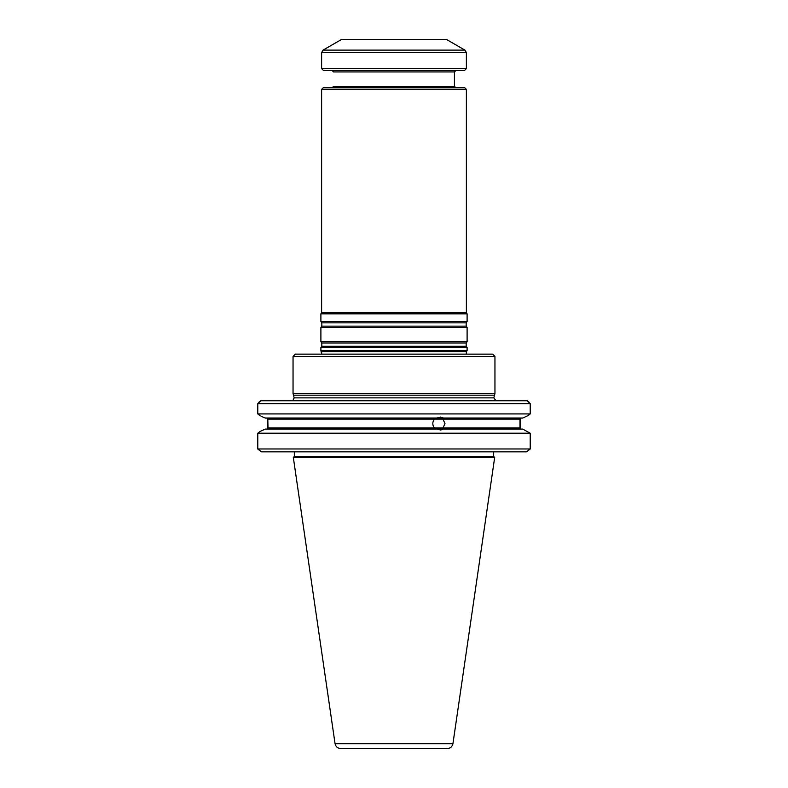 <?xml version="1.0" encoding="UTF-8"?>
<svg xmlns="http://www.w3.org/2000/svg" width="788" height="788" viewBox="0 0 788 788"><rect width="100%" height="100%" fill="white"/><g stroke="black" fill="none" stroke-linecap="round" stroke-linejoin="round"><path stroke-width="1.18" d="M320.893 350.699L321.731 354.137L321.563 351.586L466.437 351.586L466.269 354.137L466.437 351.586L321.327 351.261L466.437 351.586L467.107 350.699L320.893 350.699L320.893 347.597L467.107 347.597L467.107 350.699M454.44 71.639L454.44 86.316L333.56 86.316L332.122 87.754L333.56 86.316L454.44 86.316L455.878 87.754L454.44 86.316L454.44 71.925L455.878 70.487M293.697 457.089L494.303 457.089L493.662 456.439L294.338 456.439L293.697 457.089M434.424 419.196L268.009 419.196L519.991 419.196L520.218 418.044L520.218 429.096L519.991 427.943L268.009 427.943L267.782 429.096L267.782 418.044L268.009 427.943L434.424 427.943C432.277 425.027 432.277 422.112 434.424 419.196L436.148 418.044M522.74 418.044L527.891 415.709L522.74 418.044L443.309 418.044L440.719 417.088L436.966 418.044L443.309 418.044L442.492 418.044L444.974 423.57L442.492 429.096L443.309 429.096L265.261 429.096L260.109 431.43L265.261 429.096M494.677 457.464L493.662 456.439L493.662 451.849L493.662 456.439L294.338 456.439L293.323 457.464L494.677 457.464L452.942 743.675C452.263 746.719 450.362 748.364 447.249 748.6L340.751 748.6C337.638 748.364 335.737 746.719 335.058 743.675L293.323 457.464M496.026 400.767L493.8 397.861L494.953 393.567L293.047 393.567L294.2 397.861L293.481 395.182L494.519 395.182L493.8 397.861L294.2 397.861L292.801 400.609L294.2 397.861L493.8 397.861L496.026 400.767M466.388 89.34L321.612 89.34L323.198 87.754L464.802 87.754L466.388 89.34L466.388 312.59L467.107 313.841L467.107 321.524L466.191 322.844L466.191 326.143L467.107 327.453L467.107 341.677L466.191 342.987L466.191 346.287L467.107 347.597M467.107 341.677L320.893 341.677L321.809 342.987L321.809 346.287L320.893 347.597M467.107 327.453L320.893 327.453L320.893 341.677M467.107 321.524L320.893 321.524L321.809 322.844L321.809 326.143L320.893 327.453M467.107 313.841L320.893 313.841L320.893 321.524M466.388 312.59L321.612 312.59L320.893 313.841M464.95 50.117L446.382 39.4L341.618 39.4L323.05 50.117L464.95 50.117L466.388 52.609L466.388 68.615L321.612 68.615L321.612 52.609L323.05 50.117M321.612 68.615L323.484 70.487L464.516 70.487L466.388 68.615M332.122 70.487L333.56 71.925L454.44 71.925M436.148 429.096L434.424 427.943M522.74 429.096L530.216 433.213L522.74 429.096L443.309 429.096L440.719 430.041L436.966 429.096M436.966 418.044L265.261 418.044L261.015 416.212L265.261 418.044M530.216 448.973L530.216 433.213L257.784 433.213L257.784 448.973L530.216 448.973L526.473 451.849L530.019 449.229M260.109 415.709L257.784 413.927L260.109 415.709M443.398 419.196L519.991 419.196L519.991 427.943L443.398 427.943M260.109 431.43L257.784 433.213M527.891 415.709L530.216 413.927L257.784 413.927L257.784 403.643L530.216 403.643L530.216 413.927M257.981 449.229L261.527 451.849L257.784 448.973M526.473 451.849L261.527 451.849M529.162 402.235L527.192 400.767L530.216 403.643M257.784 403.643L260.808 400.767L258.838 402.235M260.808 400.767L527.192 400.767M293.047 356.442L295.352 354.137L492.648 354.137L494.953 356.442L293.047 356.442L293.047 393.567M494.953 356.442L494.953 393.567M466.191 346.287L321.809 346.287M466.191 342.987L321.809 342.987M466.191 326.143L321.809 326.143M466.191 322.844L321.809 322.844M321.612 52.609L466.388 52.609M452.942 743.675L335.058 743.675M294.338 451.849L294.338 456.439L294.338 451.849M321.612 89.34L321.612 312.59"/></g></svg>

